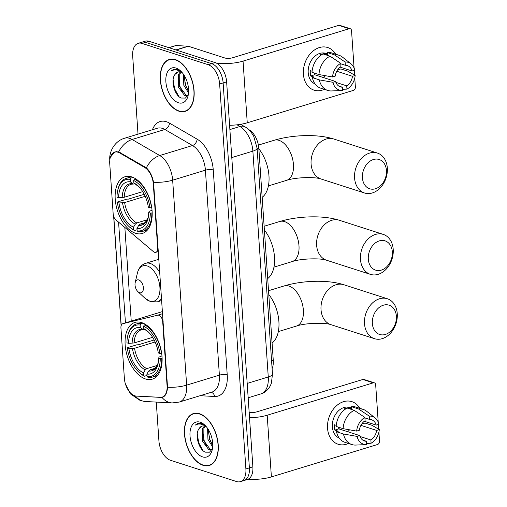 <?xml version="1.0" encoding="UTF-8"?>
<svg xmlns="http://www.w3.org/2000/svg" width="507" height="507" viewBox="0 0 507 507"><rect width="100%" height="100%" fill="white"/><g stroke="black" fill="none" stroke-linecap="round" stroke-linejoin="round"><path stroke-width="0.76" d="M167.069 385.732A15.109 8.727 -107 0 1 162.088 397.158A15.109 8.727 -107 0 1 160.269 397.374L136.37 396.094A15.109 8.727 -107 0 1 134.754 395.79A15.109 8.727 -107 0 1 124.38 378.406L120.939 327.934A5.596 3.232 73 0 1 122.783 323.7A5.596 3.232 73 0 1 122.89 323.669L157.69 315.196A5.596 3.232 73 0 1 158.862 315.253A5.596 3.232 73 0 1 162.703 321.692L167.069 385.732L167.494 385.599M135.578 233.283A29.653 17.137 -107 0 0 142.321 233.461A29.653 17.137 -107 0 0 151.397 205.576A29.653 17.137 -107 0 0 131.738 176.924A29.653 17.137 -107 0 0 125.001 176.74A29.653 17.137 -107 0 0 115.926 204.625A29.653 17.137 -107 0 0 135.578 233.283M145.515 378.97A29.653 17.137 -107 0 0 152.252 379.154A29.653 17.137 -107 0 0 161.327 351.262A29.653 17.137 -107 0 0 141.668 322.61A29.653 17.137 -107 0 0 134.932 322.427A29.653 17.137 -107 0 0 125.856 350.318A29.653 17.137 -107 0 0 145.515 378.97M109.74 163.596L113.181 214.074A5.596 3.232 73 0 0 115.811 219.804L153.355 251.58A5.596 3.232 73 0 0 155.839 252.321A5.596 3.232 73 0 0 157.683 248.088L153.317 184.047A15.109 8.727 -107 0 0 144.59 167.411L119.798 153.006A15.109 8.727 -107 0 0 114.721 152.176A15.109 8.727 -107 0 0 109.74 163.596M248.576 129.507L249.121 129.824A16.782 9.696 73 0 1 258.817 148.31L273.267 360.331A16.782 9.696 73 0 1 272.107 368.633M203.117 465.325A27.137 15.679 -107 0 0 209.283 465.489A27.137 15.679 -107 0 0 217.585 439.975A27.137 15.679 -107 0 0 199.6 413.75A27.137 15.679 -107 0 0 193.433 413.585A27.137 15.679 -107 0 0 185.125 439.1A27.137 15.679 -107 0 0 203.117 465.325M210.544 464.811A27.137 15.679 -107 0 0 210.975 464.78M178.971 111.21A27.137 15.679 -107 0 0 185.137 111.375A27.137 15.679 -107 0 0 193.446 85.854A27.137 15.679 -107 0 0 175.46 59.636A27.137 15.679 -107 0 0 169.294 59.465A27.137 15.679 -107 0 0 160.985 84.986A27.137 15.679 -107 0 0 178.971 111.21M186.405 110.697A27.137 15.679 -107 0 0 186.83 110.665M110.374 157.221L114.855 151.866L118.676 151.846L146.358 167.792C149.907 171.227 152.303 176.049 153.558 182.273L167.532 387.24C167.12 393.236 165.276 396.626 162.012 397.399L136.25 396.087M156.276 402.089L158.925 440.957A16.782 9.696 -107 0 0 170.453 460.267L236.541 481.549A16.782 9.696 -107 0 0 240.356 481.65L247.34 479.514A16.782 9.696 -107 0 0 252.873 466.82L226.629 81.868A16.782 9.696 -107 0 0 215.107 62.557L149.02 41.276L145.528 42.341A16.782 9.696 -107 0 0 141.713 42.239A16.782 9.696 -107 0 1 145.528 42.341L211.615 63.622L145.528 42.341L142.03 43.412A16.782 9.696 -107 0 0 138.221 43.31A16.782 9.696 -107 0 0 132.682 56.004L138.012 134.14M226.629 81.868L223.137 82.933A16.782 9.696 -107 0 0 211.615 63.622A16.782 9.696 -107 0 1 223.137 82.933L249.381 467.891L223.137 82.933L219.645 84.004A16.782 9.696 -107 0 0 208.124 64.687L142.03 43.412M243.848 480.585A16.782 9.696 -107 0 0 249.381 467.891A16.782 9.696 -107 0 1 243.848 480.585M162.601 397.266L162.012 397.399A19.583 15.641 -86.9 0 0 172.152 402.932L179.25 402.07L212.008 392.069A22.378 12.935 -107 0 0 219.385 375.142L205.411 170.175A22.378 12.935 -107 0 0 192.489 145.528L164.857 129.481A22.378 12.935 -107 0 0 162.417 128.379A22.378 12.935 -107 0 0 157.335 128.246L124.576 138.24A22.378 12.935 73 0 1 129.665 138.379A22.378 12.935 73 0 1 132.099 139.482L159.73 155.529A22.378 12.935 73 0 1 172.659 180.175L186.633 385.143A19.583 5.964 176.1 0 1 167.532 387.24M121.211 325.462L113.802 216.831M125.444 322.889L118.581 222.148M240.356 481.65A16.782 9.696 -107 0 0 245.889 468.956L219.645 84.004M171.093 59.11A27.137 15.679 -107 0 0 170.72 59.325M195.233 413.23A27.137 15.679 -107 0 0 194.859 413.439M149.02 41.276A16.782 9.696 -107 0 0 145.205 41.175L138.221 43.31M199.619 414.016A26.858 15.521 -107 0 0 193.516 413.851A26.858 15.521 -107 0 0 185.296 439.106A26.858 15.521 -107 0 0 203.098 465.058A26.858 15.521 -107 0 0 209.201 465.223A26.858 15.521 -107 0 0 217.421 439.968A26.858 15.521 -107 0 0 199.619 414.016M206.507 426.945A12.643 7.307 -107 0 0 204.904 426.191A12.643 7.307 -107 0 0 202.033 426.108A12.643 7.307 -107 0 0 199.245 428.421L202.236 426.051M212.11 449.322L211.235 449.741L208.694 449.563L202.401 441.084L202.508 428.783L204.365 426.038M211.901 449.449L210.082 449.139L203.789 440.659L203.89 428.358L205.139 426.267M212.674 446.959L207.946 439.385L207.585 428.383M212.756 445.304L209.334 438.967L208.542 429.866M205.322 425.62L201.653 423.446L197.907 423.351L195.125 425.196C197.61 423.757 200.335 423.643 203.307 424.847L206.096 426.457M202.54 456.87A18.239 10.539 -107 0 0 212.256 449.677A18.239 10.539 -107 0 0 204.733 425.037A18.239 10.539 -107 0 0 200.176 422.204A18.239 10.539 -107 0 0 190.017 435.887A18.239 10.539 -107 0 0 202.54 456.87M199.245 428.421C194.251 434.303 198.947 449.975 205.373 452.162L209.556 452.193L212.414 448.587M195.125 425.196L198.06 423.307M202.939 450.52L198.719 442.769L197.274 433.865M206.812 446.528L204.27 441.077L202.832 433.06M212.357 444.835L209.816 439.385L208.377 431.368M348.48 443.46A22.378 16.946 -72.2 0 1 327.554 428.282A22.378 16.946 -72.2 0 1 339.417 403.585A22.378 16.946 -72.2 0 1 359.799 408.312A22.378 16.946 -72.2 0 0 351.877 401.645L351.877 401.645A22.378 16.946 -72.2 0 0 327.554 428.282A22.378 16.946 -72.2 0 0 338.163 444.252L338.163 444.252A22.378 16.946 -72.2 0 0 348.48 443.46M248.132 479.21A22.378 6.813 -3.9 0 0 271.397 476.91L377.519 444.512A2.795 2.117 107.8 0 0 379.521 441.185L378.906 432.116M249.526 417.711A22.378 6.813 -3.9 0 0 267.189 415.233L373.317 382.829L362.879 379.47L256.757 411.874A5.596 1.705 176.1 0 1 249.146 412.153M362.879 379.47A2.795 2.117 -72.2 0 1 363.918 379.464L374.356 382.829A2.795 2.117 107.8 0 1 375.681 384.826L378.222 422.103M378.38 424.454L378.71 429.252M374.356 382.829A2.795 2.117 107.8 0 0 373.317 382.829M339.747 427.591A13.987 10.59 -72.2 0 1 338.79 428.713M360.921 425.367L376.619 430.418A11.192 8.473 -72.2 0 1 370.864 439.975L360.014 436.476M362.784 440.108L366.498 441.305A11.192 8.473 -72.2 0 1 364.552 440.995A11.192 8.473 -72.2 0 1 359.704 435.583L338.834 428.865A11.192 8.473 107.8 0 1 338.467 427.173M349.557 429.822A11.192 8.473 -72.2 0 1 347.644 431.698M339.221 438.086A16.224 12.288 -72.2 0 1 332.358 426.818A16.224 12.288 -72.2 0 1 349.995 407.508L351.681 408.046M366.498 441.305L366.719 444.576A14.545 11.015 -72.2 0 1 366.523 444.588L355.699 445.064A18.461 13.981 -72.2 0 1 351.883 444.557L344.925 442.319A18.461 13.981 -72.2 0 1 336.521 431.749L338.289 431.21L334.816 430.088A16.224 12.288 -72.2 0 1 334.443 427.49A16.224 12.288 -72.2 0 1 334.449 424.771L336.249 425.348M364.901 417.914L369.457 419.378L369.235 416.108L358.544 408.972L351.585 406.734L351.738 408.889L348.258 407.767A16.224 12.288 -72.2 0 0 343.892 409.098L344.956 409.441M336.16 426.431A18.461 13.981 -72.2 0 1 347.219 408.065L354.178 410.302L364.869 417.445L365.091 420.715A11.192 8.473 -72.2 0 0 359.343 430.266L356.655 431.083L343.119 428.675L336.16 426.431M351.585 406.734A18.461 13.981 -72.2 0 1 356.244 407.165L363.202 409.409A18.461 13.981 -72.2 0 1 366.593 411.221L375.104 417.926A14.545 11.015 -72.2 0 1 378.938 424.283L376.257 425.1L364.318 421.26M336.521 431.749L343.48 433.992L357.017 436.4L359.704 435.583M351.883 444.557A18.461 13.981 -72.2 0 1 343.48 433.992M343.119 428.675A18.461 13.981 -72.2 0 1 354.178 410.302M358.544 408.972A18.461 13.981 -72.2 0 1 363.202 409.409M366.523 444.588A14.545 11.015 -72.2 0 1 357.017 436.4M356.655 431.083A14.545 11.015 -72.2 0 1 364.869 417.445M369.235 416.108A14.545 11.015 -72.2 0 1 375.104 417.926M369.457 419.378A11.192 8.473 -72.2 0 1 371.409 419.688A11.192 8.473 -72.2 0 1 376.257 425.1M376.619 430.418L379.299 429.6L371.967 425.291L365.015 423.053L363.24 423.592L362.277 423.282M379.299 429.6A14.545 11.015 -72.2 0 1 371.086 443.245L370.864 439.975M366.643 443.429L371.086 443.245M334.816 430.088L338.834 428.865M348.303 408.414L348.258 407.767M175.473 59.896A26.858 15.521 -107 0 0 169.376 59.737A26.858 15.521 -107 0 0 161.156 84.992A26.858 15.521 -107 0 0 178.958 110.944A26.858 15.521 -107 0 0 185.055 111.103A26.858 15.521 -107 0 0 193.275 85.848A26.858 15.521 -107 0 0 175.473 59.896M182.362 72.824A12.643 7.307 -107 0 0 180.765 72.07A12.643 7.307 -107 0 0 177.887 71.994A12.643 7.307 -107 0 0 175.105 74.301L178.096 71.937M187.97 95.208L187.096 95.627L184.554 95.449L178.261 86.963L178.363 74.668L180.219 71.924M187.761 95.335L185.942 95.024L179.649 86.539L179.751 74.244L180.999 72.152M188.534 92.844L183.807 85.271L183.445 74.263M188.617 91.184L185.194 84.846L184.402 75.752M181.183 71.5L177.513 69.332L173.768 69.231L170.986 71.081C173.47 69.643 176.195 69.522 179.167 70.727L181.956 72.343M178.394 102.756A18.239 10.539 -107 0 0 188.116 95.563A18.239 10.539 -107 0 0 180.593 70.923A18.239 10.539 -107 0 0 176.037 68.084A18.239 10.539 -107 0 0 165.878 81.766A18.239 10.539 -107 0 0 178.394 102.756M175.105 74.301C170.111 80.182 174.807 95.855 181.233 98.041L185.416 98.079L188.274 94.467M170.986 71.081L173.914 69.186M178.8 96.4L174.579 88.655L173.134 79.745M182.672 92.407L180.124 86.963L178.686 78.94M188.217 90.715L185.676 85.265L184.231 77.248M396.373 316.159A15.387 11.648 107.8 0 0 383.368 305.208A15.387 11.648 107.8 0 0 372.353 323.498A15.387 11.648 107.8 0 0 385.358 334.449A15.387 11.648 107.8 0 0 396.373 316.159M364.508 323.707A20.983 15.888 -72.2 0 1 387.316 298.737A20.983 15.888 -72.2 0 1 397.26 313.706A20.983 15.888 -72.2 0 1 374.458 338.682A20.983 15.888 -72.2 0 1 364.508 323.707M162.113 358.614L160.237 358.747A26.63 15.387 -107 0 1 147.049 376.517L146.878 374.058A24.057 13.904 -107 0 0 157.969 364.165A24.057 13.904 -107 0 0 158.628 358.234L159.021 357.112L161.961 355.895M155.383 368.177L150.186 369.768L148.697 371.023L146.878 374.058M146.973 375.453L144.514 376.2L143.57 375.402A26.63 15.387 -107 0 1 138.665 371.961A26.63 15.387 -107 0 1 127.308 348.144L127.479 347.656L136.827 344.804L138.259 344.823L154.147 339.975M127.682 335.983A26.63 15.387 -107 0 1 140.135 325.063L140.94 323.726A27.752 16.034 -107 0 0 136.364 323.979A27.752 16.034 -107 0 0 127.884 335.095L127.682 335.983A26.63 15.387 -107 0 0 126.946 342.827L128.556 343.347L134.184 342.947L152.632 337.32M140.94 323.726L142.98 323.098M145.591 324.486L144.419 324.848L143.614 326.178A26.63 15.387 -107 0 1 159.876 353.43L161.448 353.392A27.752 16.034 -107 0 0 144.419 324.848M147.049 376.517L147.993 377.322A27.752 16.034 -107 0 0 152.569 377.062A27.752 16.034 -107 0 0 161.809 358.709M140.135 325.063L140.306 327.522A24.057 13.904 -107 0 0 128.556 343.347M159.876 353.43L158.266 352.916A24.057 13.904 -107 0 0 148.044 331.667A24.057 13.904 -107 0 0 143.785 328.644L143.614 326.178M158.628 358.234L160.237 358.747M144.736 329.449L143.323 329.734L140.306 327.522M143.785 328.644L148.824 332.427M272.088 343.03A30.775 17.783 -107 0 0 268.78 294.491M138.665 371.961L139.33 372.582A27.752 16.034 -107 0 0 144.514 376.2M127.308 348.144L128.917 348.664A24.057 13.904 -107 0 0 143.399 372.937L143.57 375.402M155.117 341.984L134.545 348.265L128.917 348.664M143.399 372.937L145.217 369.901L146.707 368.646L157.322 365.408M386.442 170.472A15.387 11.648 107.8 0 0 373.437 159.521A15.387 11.648 107.8 0 0 362.423 177.805A15.387 11.648 107.8 0 0 375.427 188.762A15.387 11.648 107.8 0 0 386.442 170.472M354.577 178.02A20.983 15.888 -72.2 0 1 377.385 153.051A20.983 15.888 -72.2 0 1 387.329 168.02A20.983 15.888 -72.2 0 1 364.52 192.99A20.983 15.888 -72.2 0 1 354.577 178.02M152.182 212.927L150.306 213.06A26.63 15.387 -107 0 1 137.118 230.831L136.947 228.372A24.057 13.904 -107 0 0 148.038 218.479A24.057 13.904 -107 0 0 148.697 212.541L149.09 211.425L152.03 210.209M145.452 222.491L140.255 224.081L138.76 225.336L136.947 228.372M137.042 229.76L134.583 230.514L133.639 229.709A26.63 15.387 -107 0 1 128.727 226.268A26.63 15.387 -107 0 1 117.377 202.458L117.548 201.97L126.896 199.112L128.328 199.137L144.216 194.289M117.744 190.296A26.63 15.387 -107 0 1 130.204 179.37L131.002 178.039A27.752 16.034 -107 0 0 126.433 178.293A27.752 16.034 -107 0 0 117.954 189.409L117.744 190.296A26.63 15.387 -107 0 0 117.016 197.141L118.625 197.66L124.253 197.261L142.701 191.627M131.002 178.039L133.049 177.412M135.654 178.8L134.482 179.155L133.683 180.492A26.63 15.387 -107 0 1 149.945 207.743L151.517 207.705A27.752 16.034 -107 0 0 134.482 179.155M137.118 230.831L138.062 231.636A27.752 16.034 -107 0 0 142.638 231.376A27.752 16.034 -107 0 0 151.878 213.022M130.204 179.37L130.375 181.836A24.057 13.904 -107 0 0 118.625 197.66M149.945 207.743L148.336 207.224A24.057 13.904 -107 0 0 138.113 185.98A24.057 13.904 -107 0 0 133.854 182.951L133.683 180.492M148.697 212.541L150.306 213.06M134.805 183.762L133.392 184.041L132.517 183.661L130.375 181.836M133.854 182.951L138.893 186.741A21.522 12.434 -107 0 0 135.996 184.776M262.157 197.343A30.775 17.783 -107 0 0 258.849 148.805M128.727 226.268L129.399 226.895A27.752 16.034 -107 0 0 134.583 230.514M117.377 202.458L118.987 202.977A24.057 13.904 -107 0 0 133.468 227.25L133.639 229.709M145.186 196.298L124.614 202.578L118.987 202.977M133.468 227.25L135.287 224.214L136.776 222.96L147.391 219.715M392.329 251.833A15.387 11.648 107.8 0 0 379.318 240.876A15.387 11.648 107.8 0 0 368.31 259.166A15.387 11.648 107.8 0 0 381.315 270.117A15.387 11.648 107.8 0 0 392.329 251.833M360.464 259.375A20.983 15.888 -72.2 0 1 383.273 234.405A20.983 15.888 -72.2 0 1 393.217 249.381A20.983 15.888 -72.2 0 1 370.408 274.35A20.983 15.888 -72.2 0 1 360.464 259.375M138.766 279.965A6.711 3.879 -107 0 0 135.185 282.614A6.711 3.879 -107 0 0 137.955 291.683A6.711 3.879 -107 0 0 139.634 292.729A6.711 3.879 -107 0 0 143.373 287.691A6.711 3.879 -107 0 0 138.766 279.965M267.696 278.584A30.775 17.783 -107 0 0 264.388 230.045M324.334 89.346A22.378 16.946 -72.2 0 1 303.408 74.168A22.378 16.946 -72.2 0 1 315.272 49.471A22.378 16.946 -72.2 0 1 335.653 54.192A22.378 16.946 -72.2 0 0 327.737 47.531L327.737 47.531A22.378 16.946 -72.2 0 0 303.408 74.168A22.378 16.946 -72.2 0 0 314.023 90.138A22.378 16.946 -72.2 0 0 324.334 89.346M229.589 125.273A22.378 6.813 -3.9 0 0 247.251 122.795L353.379 90.392A2.795 2.117 107.8 0 0 355.382 87.065L354.761 78.002M216.223 63.001A22.378 6.813 -3.9 0 0 243.049 61.113L349.171 28.715L338.739 25.356L232.612 57.754A5.596 1.705 176.1 0 1 224.766 57.969L188.395 46.257L176.125 50.003M338.739 25.356A2.795 2.117 -72.2 0 1 339.779 25.35L350.21 28.709A2.795 2.117 107.8 0 1 351.541 30.705L354.082 67.989M354.241 70.334L354.564 75.131M350.21 28.709A2.795 2.117 107.8 0 0 349.171 28.715M168.869 47.671L175.663 45.592A2.795 1.616 73 0 1 175.999 45.554L188.097 46.2A2.795 1.616 73 0 1 188.395 46.257M315.608 73.471A13.987 10.59 -72.2 0 1 314.651 74.599M336.775 71.246L352.473 76.304A11.192 8.473 -72.2 0 1 346.725 85.854L335.875 82.362M338.644 85.994L342.358 87.191A11.192 8.473 -72.2 0 1 340.406 86.874A11.192 8.473 -72.2 0 1 335.564 81.469L314.689 74.744A11.192 8.473 107.8 0 1 314.327 73.059M325.418 75.708A11.192 8.473 -72.2 0 1 323.498 77.584M315.081 83.966A16.224 12.288 -72.2 0 1 308.212 72.697A16.224 12.288 -72.2 0 1 325.855 53.387L327.535 53.932M342.358 87.191L342.58 90.455A14.545 11.015 -72.2 0 1 342.383 90.468L331.553 90.943A18.461 13.981 -72.2 0 1 327.744 90.442L320.785 88.199A18.461 13.981 -72.2 0 1 312.382 77.634L314.15 77.096L310.671 75.974A16.224 12.288 -72.2 0 1 310.303 73.369A16.224 12.288 -72.2 0 1 310.309 70.657L312.103 71.234M340.761 63.793L345.318 65.264L345.096 61.993L334.405 54.857L327.446 52.614L327.592 54.769L324.112 53.647A16.224 12.288 -72.2 0 0 319.746 54.984L320.811 55.326M312.02 72.317A18.461 13.981 -72.2 0 1 323.079 53.951L330.038 56.188L340.729 63.324L340.951 66.594A11.192 8.473 -72.2 0 0 335.197 76.151L332.516 76.969L318.973 74.554L312.02 72.317M327.446 52.614A18.461 13.981 -72.2 0 1 332.104 53.051L339.063 55.288A18.461 13.981 -72.2 0 1 342.447 57.107L350.964 63.806A14.545 11.015 -72.2 0 1 354.799 70.162L352.112 70.986L340.172 67.139M312.382 77.634L319.34 79.872L332.877 82.286L335.564 81.469M327.744 90.442A18.461 13.981 -72.2 0 1 319.34 79.872M318.973 74.554A18.461 13.981 -72.2 0 1 330.038 56.188M334.405 54.857A18.461 13.981 -72.2 0 1 339.063 55.288M342.383 90.468A14.545 11.015 -72.2 0 1 332.877 82.286M332.516 76.969A14.545 11.015 -72.2 0 1 340.729 63.324M345.096 61.993A14.545 11.015 -72.2 0 1 350.964 63.806M345.318 65.264A11.192 8.473 -72.2 0 1 347.27 65.574A11.192 8.473 -72.2 0 1 352.112 70.986M352.473 76.304L355.16 75.48L347.827 71.176L340.869 68.933L339.101 69.478L338.137 69.161M355.16 75.48A14.545 11.015 -72.2 0 1 346.946 89.124L346.725 85.854M342.498 89.308L346.946 89.124M310.671 75.974L314.689 74.744M324.157 54.293L324.112 53.647M163.134 321.558L162.703 321.692M158.114 247.955L157.683 248.088M153.317 184.047L153.748 183.914M144.59 167.411L145.503 167.133M119.798 153.006L120.717 152.727M271.581 360.845L273.267 360.331M257.125 148.824L258.817 148.31M122.783 323.7L162.449 311.59L122.89 323.669M162.595 313.694L157.69 315.196M152.423 129.741A27.974 16.167 73 0 1 166.423 121.731A27.974 16.167 73 0 1 169.471 123.106L197.103 139.152A27.974 16.167 73 0 1 213.257 169.959L227.231 374.933A27.974 16.167 73 0 1 214.645 396.487L200.088 395.707M125.375 383.818L130.375 393.857L140.262 400.543L145.522 401.512A19.583 15.641 -86.9 0 1 135.356 395.954M153.558 182.273A19.583 5.964 -3.9 0 0 172.659 180.175L205.411 170.175A5.596 1.705 176.1 0 1 213.257 169.959M146.358 167.792A19.583 13.569 -59.9 0 1 159.73 155.529L192.489 145.528A5.596 3.879 120.1 0 0 197.103 139.152M227.231 374.933A5.596 1.705 176.1 0 0 219.385 375.142L186.633 385.143A22.378 12.935 73 0 1 179.25 402.07M118.676 151.846A19.583 13.569 -59.9 0 1 132.099 139.482L164.857 129.481A5.596 3.879 120.1 0 0 169.471 123.106M131.237 321.121L124.849 227.459M245.889 468.956L252.873 466.82M208.124 64.687L215.107 62.557M214.645 396.487A5.596 4.468 93.1 0 0 211.191 392.317M160.922 397.444L161.296 397.33M272.474 373.982A11.192 3.403 176.1 0 1 268.266 376.98L252.873 151.143A22.378 12.935 -107 0 0 239.944 126.496A11.192 7.751 -59.9 0 1 245.071 126.902C246.713 127.77 250.382 130.28 253.734 136.358L257.081 148.139L272.474 373.982L271.429 383.083L270.377 385.656C267.316 391.379 263.006 393.375 260.89 393.907A22.378 12.935 -107 0 0 268.266 376.98L247.188 383.419M237.054 124.817L239.944 126.496L229.886 129.57M257.081 148.139A11.192 3.403 176.1 0 1 252.873 151.143L231.794 157.576M267.189 415.233L271.397 476.91M321.026 309.707A20.983 15.888 107.8 0 0 330.976 324.683C325.348 322.439 305.379 322.896 296.456 326.058A20.983 12.124 73 0 0 303.376 310.189A20.983 12.124 73 0 0 288.971 286.049A20.983 12.124 73 0 0 284.205 285.923C302.406 280.428 327.63 279.515 343.835 284.738A20.983 15.888 107.8 0 0 321.026 309.707M150.186 369.768A20.698 11.965 -107 0 0 153.165 369.514L155.085 368.443L158.19 363.094A21.522 12.434 -107 0 1 148.697 371.023M142.454 329.347A21.522 12.434 -107 0 0 132.124 343.258M148.817 332.421A21.522 12.434 -107 0 0 145.927 330.469M143.323 329.734L141.073 329.918A20.698 11.965 -107 0 0 134.184 342.947M132.485 348.575A21.522 12.434 -107 0 0 145.217 369.901M134.545 348.265A20.698 11.965 -107 0 0 146.707 368.646M311.095 164.021A20.983 15.888 107.8 0 0 321.045 178.99C315.417 176.753 295.448 177.209 286.525 180.365A20.983 12.124 73 0 0 293.445 164.502A20.983 12.124 73 0 0 279.04 140.363A20.983 12.124 73 0 0 274.274 140.236C292.476 134.742 317.699 133.829 333.904 139.051A20.983 15.888 107.8 0 0 311.095 164.021M140.255 224.081A20.698 11.965 -107 0 0 143.228 223.828L145.154 222.757L148.253 217.408A21.522 12.434 -107 0 1 138.76 225.336M132.517 183.661A21.522 12.434 -107 0 0 122.193 197.565M133.392 184.041L131.142 184.225A20.698 11.965 -107 0 0 124.253 197.261M122.555 202.882A21.522 12.434 -107 0 0 135.287 224.214M124.614 202.578A20.698 11.965 -107 0 0 136.776 222.96M316.634 245.268A20.983 15.888 107.8 0 0 326.584 260.237C320.956 258 300.987 258.456 292.064 261.612A20.983 12.124 73 0 0 298.984 245.749A20.983 12.124 73 0 0 284.579 221.61A20.983 12.124 73 0 0 279.813 221.483C298.015 215.988 323.238 215.069 339.443 220.298A20.983 15.888 107.8 0 0 316.634 245.268M137.955 291.683L144.977 298.243A18.506 10.691 -107 0 0 149.597 301.12A18.506 10.691 -107 0 0 159.901 287.241A18.506 10.691 -107 0 0 147.201 265.953A18.506 10.691 -107 0 0 137.346 273.254L135.185 282.614M159.787 272.544A20.141 11.642 -107 0 0 150.186 263.45A20.141 11.642 -107 0 0 145.61 263.329C141.358 264.787 138.601 268.089 137.346 273.254M161.695 300.537L157.373 301.861A20.141 11.642 -107 0 0 161.562 298.56M243.049 61.113L247.251 122.795M175.891 49.927L188.097 46.2M175.999 45.554L168.97 47.702M162.088 397.158L163.919 396.594M114.721 152.176L116.623 151.593M158.355 251.548L155.839 252.321M124.576 138.24C114.348 141.117 108.764 152.366 109.835 160.421M145.522 401.512L172.152 402.932M113.657 216.413L121.11 325.798M260.89 393.907L248.17 397.792M240.616 124.316L245.071 126.902M195.664 413.199L193.516 413.851M211.349 464.564L209.201 465.223M171.524 59.078L169.376 59.737M187.203 110.45L185.055 111.103M343.835 284.738L387.316 298.737M268.52 290.707L284.205 285.923M141.263 322.484L136.364 323.979M157.468 375.567L152.569 377.062M330.976 324.683L374.458 338.682M278.33 331.591L296.456 326.058M333.904 139.051L377.385 153.051M258.393 145.084L274.274 140.236M131.332 176.797L126.433 178.293M147.537 229.88L142.638 231.376M321.045 178.99L364.52 192.99M268.393 185.904L286.525 180.365M339.443 220.298L383.273 234.405M264.128 226.268L279.813 221.483M157.373 301.861L150.718 301.747L144.977 298.243M158.887 259.28L145.61 263.329M326.584 260.237L370.408 274.35M273.932 267.151L292.064 261.612"/></g></svg>
